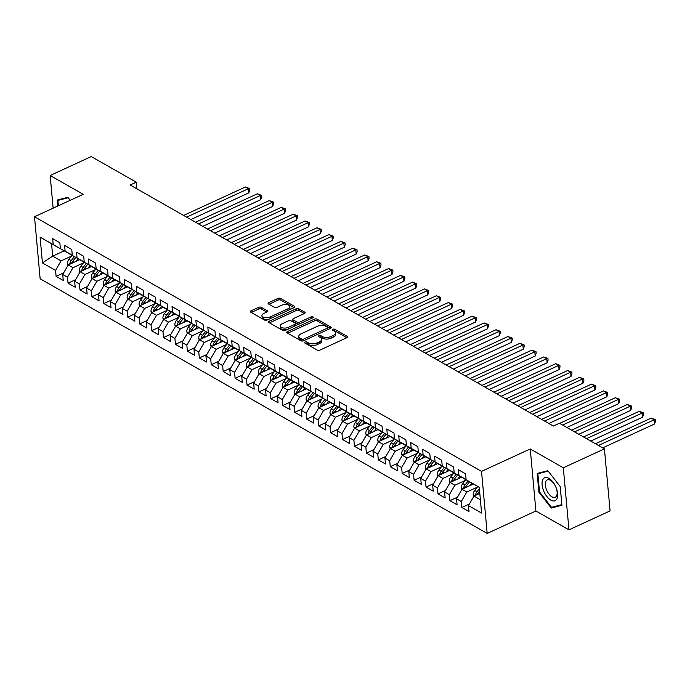 <?xml version="1.0" encoding="UTF-8"?>
<svg xmlns="http://www.w3.org/2000/svg" width="690" height="690" viewBox="0 0 690 690"><rect width="100%" height="100%" fill="white"/><g stroke="black" fill="none" stroke-linecap="round" stroke-linejoin="round"><path stroke-width="1.03" d="M305.084 342.068A1.337 0.664 -5.2 0 0 304.575 342.654A1.337 0.664 -5.2 0 0 304.859 343.016L317.305 350.106A1.906 0.949 -5.2 0 0 319.97 350.08L346.872 337.703A1.906 0.949 -5.2 0 0 347.596 336.858A1.906 0.949 -5.2 0 0 347.191 336.341L334.745 329.259A1.337 0.664 -5.2 0 0 332.882 329.268A1.337 0.664 -5.2 0 0 332.373 329.855A1.337 0.664 -5.2 0 0 332.658 330.217L334.262 331.14A6.098 3.027 -5.2 0 1 335.556 332.787A6.098 3.027 -5.2 0 1 333.227 335.469L330.993 336.504A6.098 3.027 -5.2 0 1 322.454 336.573L320.85 335.651A1.337 0.664 -5.2 0 0 318.978 335.668A1.337 0.664 -5.2 0 0 318.47 336.254A1.337 0.664 -5.2 0 0 318.754 336.616L320.367 337.531A6.098 3.027 -5.2 0 1 321.652 339.187A6.098 3.027 -5.2 0 1 319.332 341.869L317.089 342.904A6.098 3.027 -5.2 0 1 308.559 342.973L306.947 342.05A1.337 0.664 -5.2 0 0 305.084 342.068M261.243 307.326A1.906 0.949 -5.2 0 0 258.578 307.343L251.031 310.819A1.906 0.949 -5.2 0 0 250.306 311.656A1.906 0.949 -5.2 0 0 250.712 312.173L264.529 320.048A1.906 0.949 -5.2 0 0 267.194 320.022L294.095 307.645A1.906 0.949 -5.2 0 0 294.828 306.8A1.906 0.949 -5.2 0 0 294.423 306.282L280.597 298.416A1.906 0.949 -5.2 0 0 277.932 298.434L268.815 302.634A1.906 0.949 -5.2 0 0 268.091 303.471A1.906 0.949 -5.2 0 0 268.496 303.988L274.413 307.352A1.906 0.949 -5.2 0 0 277.078 307.335L281.598 305.256A5.097 2.536 -5.2 0 1 286.85 304.583A5.097 2.536 -5.2 0 1 289.8 306.576A5.097 2.536 -5.2 0 1 287.859 308.827L270.152 316.977A5.097 2.536 -5.2 0 1 264.9 317.642A5.097 2.536 -5.2 0 1 261.95 315.649A5.097 2.536 -5.2 0 1 263.89 313.407L266.84 312.044A1.906 0.949 -5.2 0 0 267.565 311.207A1.906 0.949 -5.2 0 0 267.159 310.69L261.243 307.326L261.398 308.999A1.906 0.949 -5.2 0 0 258.733 309.017L251.238 312.475M130.177 184.998L553.346 426.041L559.435 423.237L604.423 448.862L563.316 467.786L530.256 448.957L481.534 471.382L34.5 216.746L83.223 194.321L50.163 175.493L91.27 156.57L136.266 182.195L130.177 184.998M287.463 331.571A1.906 0.949 -5.2 0 0 286.738 332.407A1.906 0.949 -5.2 0 0 287.144 332.925L300.961 340.8A1.906 0.949 -5.2 0 0 303.626 340.774L330.527 328.388A1.906 0.949 -5.2 0 0 331.252 327.552A1.906 0.949 -5.2 0 0 330.855 327.034L317.029 319.16A1.906 0.949 -5.2 0 0 314.364 319.185L287.463 331.571L287.609 333.192M282.745 330.424L268.928 322.549A1.906 0.949 -5.2 0 1 268.522 322.032A1.906 0.949 -5.2 0 1 269.247 321.195L296.148 308.81A1.906 0.949 -5.2 0 1 298.813 308.792L304.73 312.156A1.906 0.949 -5.2 0 1 305.135 312.673A1.906 0.949 -5.2 0 1 304.411 313.51L293.5 318.538A1.906 0.949 -5.2 0 0 292.776 319.375A1.906 0.949 -5.2 0 0 293.172 319.893L297.097 322.127A1.906 0.949 -5.2 0 0 299.762 322.109L311.121 316.874A1.337 0.664 -5.2 0 1 312.492 316.701A1.337 0.664 -5.2 0 1 313.269 317.219A1.337 0.664 -5.2 0 1 312.76 317.814L285.41 330.398A1.906 0.949 -5.2 0 1 282.745 330.424M481.534 471.382L487.183 533.43L40.149 278.795L34.5 216.746M469.39 504.002L461.852 507.478L469.01 511.557L468.467 505.598L481.594 513.075L479.248 487.252L466.121 479.774L465.577 473.823L458.419 469.743L458.962 475.695L454.184 472.978L453.641 467.027L446.482 462.947L447.025 468.898L442.256 466.181L441.712 460.23L434.553 456.15L435.097 462.102L430.319 459.385L429.775 453.434L422.616 449.354L423.16 455.305L418.382 452.588L417.847 446.628L410.679 442.557L411.223 448.509L406.453 445.792L405.91 439.832L398.751 435.752L399.294 441.712L394.516 438.987L393.973 433.035L386.814 428.956L387.357 434.916L382.588 432.19L382.044 426.239L374.886 422.159L375.42 428.111L370.651 425.394L370.107 419.442L362.949 415.363L363.492 421.314L358.714 418.597L358.179 412.646L351.012 408.566L351.555 414.518L346.785 411.801L346.242 405.849L339.083 401.77L339.627 407.721L334.848 405.004L334.305 399.053L327.146 394.973L327.69 400.925L322.911 398.208L322.377 392.248L315.209 388.177L315.753 394.128L310.983 391.411L310.44 385.451L303.281 381.372L303.824 387.332L299.046 384.606L298.503 378.655L291.344 374.575L291.887 380.535L287.118 377.81L286.574 371.858L279.416 367.779L279.95 373.73L275.181 371.013L274.637 365.062L267.478 360.982L268.022 366.933L263.244 364.216L262.709 358.265L255.541 354.186L256.085 360.137L251.315 357.42L250.772 351.469L243.613 347.389L244.156 353.34L239.378 350.623L238.835 344.672L231.676 340.593L232.22 346.544L227.45 343.827L226.906 337.876L219.748 333.796L220.283 339.747L215.513 337.031L214.97 331.071L207.811 327L208.354 332.951L203.576 330.234L203.033 324.274L195.874 320.195L196.417 326.154L191.648 323.429L191.104 317.478L183.945 313.398L184.48 319.358L179.711 316.632L179.167 310.681L172.008 306.602L172.552 312.553L167.774 309.836L167.239 303.885L160.071 299.805L160.615 305.756L155.845 303.039L155.302 297.088L148.143 293.009L148.686 298.96L143.908 296.243L143.365 290.292L136.206 286.212L136.749 292.163L131.98 289.446L131.436 283.495L124.278 279.416L124.812 285.367L120.043 282.65L119.499 276.69L112.341 272.619L112.884 278.57L108.106 275.853L107.571 269.894L100.404 265.814L100.947 271.774L96.177 269.048L95.634 263.097L88.475 259.017L89.019 264.977L84.24 262.252L83.697 256.301L76.538 252.221L77.082 258.172L72.303 255.455L71.769 249.504L64.601 245.424L65.145 251.376L60.375 248.659L59.832 242.707L52.673 238.628L53.216 244.579L59.918 248.486L51.56 243.725L52.69 256.137L61.039 260.898L71.519 256.076M461.852 507.478L461.308 501.527L456.539 498.801L462.015 489.288L473.383 484.061M457.453 497.205L449.915 500.681L457.082 504.761L456.539 498.801M449.915 500.681L449.38 494.721L444.602 492.005L450.078 482.491L461.507 477.239M445.524 490.409L437.986 493.885L445.145 497.956L444.602 492.005M437.986 493.885L437.443 487.925L432.673 485.208L438.15 475.695L449.57 470.442M433.587 483.612L426.049 487.08L433.208 491.159L432.673 485.208M426.049 487.08L425.506 481.128L420.736 478.411L426.213 468.898L437.581 463.663M421.65 476.816L414.121 480.283L421.28 484.363L420.736 478.411M414.121 480.283L413.577 474.332L408.799 471.615L414.285 462.102L425.644 456.866M409.722 470.019L402.184 473.487L409.343 477.566L408.799 471.615M402.184 473.487L401.64 467.535L396.871 464.818L402.348 455.305L413.776 450.044M397.785 463.223L390.247 466.69L397.414 470.77L396.871 464.818M390.247 466.69L389.712 460.739L384.934 458.022L390.411 448.509L401.839 443.247M385.857 456.426L378.318 459.894L385.477 463.973L384.934 458.022M378.318 459.894L377.775 453.942L372.997 451.217L378.482 441.712L389.902 436.451M373.92 449.621L366.381 453.097L373.54 457.177L372.997 451.217M366.381 453.097L365.838 447.146L361.068 444.42L366.545 434.916L377.973 429.654M361.983 442.825L354.444 446.301L361.612 450.38L361.068 444.42M354.444 446.301L353.91 440.341L349.131 437.624L354.617 428.111L366.036 422.858M350.054 436.028L342.516 439.504L349.675 443.575L349.131 437.624M342.516 439.504L341.973 433.544L337.203 430.827L342.68 421.314L354.099 416.061M338.117 429.232L330.579 432.699L337.738 436.779L337.203 430.827M330.579 432.699L330.036 426.748L325.266 424.031L330.743 414.518L342.111 409.291M326.189 422.435L318.651 425.903L325.809 429.982L325.266 424.031M318.651 425.903L318.107 419.951L313.329 417.234L318.815 407.721L330.234 402.46M314.252 415.639L306.714 419.106L313.872 423.186L313.329 417.234M306.714 419.106L306.17 413.155L301.401 410.438L306.877 400.925L318.306 395.663M302.315 408.842L294.777 412.31L301.944 416.389L301.401 410.438M294.777 412.31L294.242 406.358L289.464 403.641L294.94 394.128L306.308 388.893M290.387 402.046L282.848 405.513L290.007 409.593L289.464 403.641M282.848 405.513L282.305 399.562L277.535 396.836L283.012 387.332L294.432 382.07M278.45 395.249L270.911 398.716L278.07 402.796L277.535 396.836M270.911 398.716L270.368 392.765L265.598 390.04L271.075 380.535L282.503 375.274M266.512 388.444L258.983 391.92L266.142 396L265.598 390.04M258.983 391.92L258.44 385.96L253.661 383.243L259.147 373.73L270.566 368.477M254.584 381.648L247.046 385.123L254.205 389.195L253.661 383.243M247.046 385.123L246.503 379.164L241.733 376.447L247.21 366.933L258.629 361.681M242.647 374.851L235.109 378.318L242.268 382.398L241.733 376.447M235.109 378.318L234.565 372.367L229.796 369.65L235.273 360.137L246.701 354.876M230.719 368.055L223.18 371.522L230.339 375.602L229.796 369.65M223.18 371.522L222.637 365.571L217.859 362.854L223.344 353.34L234.764 348.079M218.782 361.258L211.244 364.725L218.402 368.805L217.859 362.854M211.244 364.725L210.7 358.774L205.93 356.057L211.407 346.544L222.775 341.309M206.845 354.462L199.307 357.929L206.474 362.009L205.93 356.057M199.307 357.929L198.772 351.978L193.994 349.261L199.47 339.747L210.838 334.512M194.916 347.665L187.378 351.132L194.537 355.212L193.994 349.261M187.378 351.132L186.835 345.181L182.065 342.464L187.542 332.951L198.962 327.69M182.979 340.869L175.441 344.336L182.6 348.416L182.065 342.464M175.441 344.336L174.898 338.385L170.128 335.659L175.605 326.154L187.033 320.893M171.042 334.064L163.513 337.539L170.672 341.619L170.128 335.659M163.513 337.539L162.969 331.588L158.191 328.863L163.677 319.358L175.036 314.123M159.114 327.267L151.576 330.743L158.734 334.822L158.191 328.863M151.576 330.743L151.032 324.783L146.263 322.066L151.74 312.553L163.168 307.3M147.177 320.471L139.639 323.946L146.797 328.017L146.263 322.066M139.639 323.946L139.104 317.987L134.326 315.27L139.803 305.756L151.231 300.504M135.249 313.674L127.71 317.141L134.869 321.221L134.326 315.27M127.71 317.141L127.167 311.19L122.389 308.473L127.874 298.96L139.294 293.699M123.312 306.877L115.773 310.345L122.932 314.424L122.389 308.473M115.773 310.345L115.23 304.394L110.46 301.677L115.937 292.163L127.305 286.928M111.375 300.081L103.836 303.548L111.004 307.628L110.46 301.677M103.836 303.548L103.302 297.597L98.523 294.88L104.009 285.367L115.428 280.106M99.446 293.285L91.908 296.752L99.067 300.831L98.523 294.88M91.908 296.752L91.365 290.801L86.595 288.084L92.072 278.57L103.491 273.309M87.509 286.488L79.971 289.955L87.13 294.035L86.595 288.084M79.971 289.955L79.428 284.004L74.658 281.279L80.135 271.774L91.503 266.538M75.581 279.683L68.043 283.159L75.201 287.238L74.658 281.279M68.043 283.159L67.499 277.207L62.721 274.482L68.207 264.977L79.566 259.742M63.644 272.886L56.106 276.362L63.264 280.442L62.721 274.482M56.106 276.362L55.562 270.402L42.435 262.933L40.089 237.101L53.216 244.579M72.278 255.084L60.375 248.659M65.145 251.376L71.846 255.283M64.153 250.858L52.69 256.137L42.435 262.933M55.562 270.402L61.039 260.898M79.945 272.102L79.393 270.592A5.141 3.631 -60.3 0 1 80.885 266.124L84.206 261.915L72.303 255.455M77.082 258.172L83.783 262.079M68.207 264.977L72.976 267.694L83.456 262.873M67.499 277.207L72.976 267.694M96.143 268.686L84.24 262.252M89.019 264.977L95.712 268.876M80.135 271.774L84.913 274.491L95.384 269.669M79.428 284.004L84.913 274.491M108.071 275.483L96.177 269.048M100.947 271.774L107.649 275.672M92.072 278.57L96.842 281.287L107.321 276.466M91.365 290.801L96.842 281.287M115.748 292.491L115.196 290.99A5.141 3.631 -60.3 0 1 116.679 286.514L120.008 282.305L108.106 275.853M112.884 278.57L119.586 282.469M104.009 285.367L108.779 288.084L119.258 283.262M103.302 297.597L108.779 288.084M131.945 289.076L120.043 282.65M124.812 285.367L131.514 289.274M115.937 292.163L120.716 294.88L131.186 290.059M115.23 304.394L120.716 294.88M139.621 306.084L139.061 304.583A5.141 3.631 -60.3 0 1 140.553 300.115L143.882 295.898L131.98 289.446M136.749 292.163L143.451 296.07M127.874 298.96L132.644 301.677L143.123 296.855M127.167 311.19L132.644 301.677M155.811 302.669L143.908 296.243M148.686 298.96L155.388 302.867M139.803 305.756L144.581 308.482L155.052 303.652M139.104 317.987L144.581 308.482M167.748 309.465L155.845 303.039M160.615 305.756L167.316 309.663M151.74 312.553L156.509 315.278L166.989 310.448M151.032 324.783L156.509 315.278M175.415 326.482L174.863 324.973A5.141 3.631 -60.3 0 1 176.355 320.505L179.676 316.296L167.774 309.836M172.552 312.553L179.253 316.46M163.677 319.358L168.446 322.075L178.926 317.253M162.969 331.588L168.446 322.075M191.613 323.058L179.711 316.632M184.48 319.358L191.182 323.256M175.605 326.154L180.383 328.871L190.854 324.05M174.898 338.385L180.383 328.871M203.541 329.863L191.648 323.429M196.417 326.154L203.119 330.053M187.542 332.951L192.312 335.668L202.791 330.846M186.835 345.181L192.312 335.668M211.218 346.872L210.666 345.371A5.141 3.631 -60.3 0 1 212.149 340.895L215.478 336.686L203.576 330.234M208.354 332.951L215.056 336.849M199.47 339.747L204.249 342.464L214.728 337.643M198.772 351.978L204.249 342.464M227.415 343.456L215.513 337.031M220.283 339.747L226.984 343.655M211.407 346.544L216.186 349.261L226.656 344.439M210.7 358.774L216.186 349.261M235.092 360.465L234.531 358.964A5.141 3.631 -60.3 0 1 236.023 354.496L239.352 350.279L227.45 343.827M232.22 346.544L238.921 350.451M223.344 353.34L228.114 356.057L238.593 351.236M222.637 365.571L228.114 356.057M251.281 357.049L239.378 350.623M244.156 353.34L250.849 357.248M235.273 360.137L240.051 362.854L250.522 358.032M234.565 372.367L240.051 362.854M263.209 363.846L251.315 357.42M256.085 360.137L262.787 364.044M247.21 366.933L251.979 369.659L262.459 364.829M246.503 379.164L251.979 369.659M270.885 380.854L270.333 379.353A5.141 3.631 -60.3 0 1 271.826 374.886L275.146 370.668L263.244 364.216M268.022 366.933L274.724 370.841M259.147 373.73L263.916 376.455L274.396 371.634M258.44 385.96L263.916 376.455M287.083 377.439L275.181 371.013M279.95 373.73L286.652 377.637M271.075 380.535L275.853 383.252L286.324 378.43M270.368 392.765L275.853 383.252M299.012 384.244L287.118 377.81M291.887 380.535L298.589 384.434M283.012 387.332L287.782 390.048L298.261 385.227M282.305 399.562L287.782 390.048M306.688 401.252L306.136 399.752A5.141 3.631 -60.3 0 1 307.619 395.275L310.949 391.066L299.046 384.606M303.824 387.332L310.526 391.23M294.94 394.128L299.719 396.845L310.198 392.024M294.242 406.358L299.719 396.845M322.886 397.837L310.983 391.411M315.753 394.128L322.454 398.035M306.877 400.925L311.656 403.641L322.127 398.82M306.17 413.155L311.656 403.641M330.553 414.845L330.001 413.345A5.141 3.631 -60.3 0 1 331.493 408.877L334.814 404.659L322.911 398.208M327.69 400.925L334.391 404.832M318.815 407.721L323.584 410.438L334.064 405.616M318.107 419.951L323.584 410.438M346.751 411.43L334.848 405.004M339.627 407.721L346.32 411.628M330.743 414.518L335.521 417.234L345.992 412.413M330.036 426.748L335.521 417.234M358.679 418.226L346.785 411.801M351.555 414.518L358.257 418.425M342.68 421.314L347.45 424.04L357.929 419.21M341.973 433.544L347.45 424.04M366.356 435.235L365.804 433.734A5.141 3.631 -60.3 0 1 367.287 429.266L370.616 425.049L358.714 418.597M363.492 421.314L370.194 425.221M354.617 428.111L359.387 430.836L369.866 426.015M353.91 440.341L359.387 430.836M382.553 431.819L370.651 425.394M375.42 428.111L382.122 432.018M366.545 434.916L371.324 437.632L381.794 432.811M365.838 447.146L371.324 437.632M394.482 438.624L382.588 432.19M387.357 434.916L394.059 438.814M378.482 441.712L383.252 444.429L393.731 439.608M377.775 453.942L383.252 444.429M402.158 455.633L401.606 454.132A5.141 3.631 -60.3 0 1 403.089 449.656L406.419 445.447L394.516 438.987M399.294 441.712L405.996 445.611M390.411 448.509L395.189 451.226L405.66 446.404M389.712 460.739L395.189 451.226M418.356 452.217L406.453 445.792M411.223 448.509L417.924 452.407M402.348 455.305L407.117 458.022L417.597 453.201M401.64 467.535L407.117 458.022M426.023 469.226L425.471 467.725A5.141 3.631 -60.3 0 1 426.963 463.257L430.284 459.04L418.382 452.588M423.16 455.305L429.861 459.212M414.285 462.102L419.054 464.818L429.534 459.997M413.577 474.332L419.054 464.818M442.221 465.81L430.319 459.385M435.097 462.102L441.79 466.009M426.213 468.898L430.991 471.615L441.462 466.794M425.506 481.128L430.991 471.615M454.149 472.607L442.256 466.181M447.025 468.898L453.727 472.805M438.15 475.695L442.92 478.42L453.399 473.59M437.443 487.925L442.92 478.42M461.826 489.615L461.274 488.115A5.141 3.631 -60.3 0 1 462.757 483.647L466.086 479.429L454.184 472.978M458.962 475.695L465.664 479.602M450.078 482.491L454.857 485.217L465.336 480.387M449.38 494.721L454.857 485.217M479.257 487.347L466.121 479.774M462.015 489.288L466.794 492.013L477.264 487.192M461.308 501.527L466.794 492.013M136.862 188.81L136.266 182.195M50.163 175.493L53.139 208.173M530.256 448.957L535.906 511.005L568.965 529.834L563.316 467.786M568.965 529.834L610.072 510.911L604.423 448.862M535.906 511.005L487.183 533.43M468.467 505.598L473.952 496.093L479.809 493.393M473.952 496.093L480.387 499.758M51.56 243.725L40.089 237.101M538.881 492.143L551.25 508.047L561.919 505.261L560.22 486.579L547.851 470.675L537.182 473.461L538.881 492.143L539.511 491.858M70.225 200.298L67.879 197.28L57.21 200.066L57.753 206.043M305.834 343.568A1.337 0.664 -5.2 0 1 307.102 343.732L308.715 344.646A6.098 3.027 -5.2 0 0 317.245 344.577L317.089 342.904M321.652 339.187L321.807 340.86A6.098 3.027 -5.2 0 1 319.487 343.551L317.245 344.577M335.556 332.787L335.702 334.46A6.098 3.027 -5.2 0 1 333.382 337.151L331.14 338.178A6.098 3.027 -5.2 0 1 322.61 338.247L320.997 337.332A1.337 0.664 -5.2 0 0 319.729 337.169M346.82 337.721L334.9 330.933A1.337 0.664 -5.2 0 0 333.632 330.777M330.476 328.414L317.184 320.841A1.906 0.949 -5.2 0 0 314.519 320.859L287.661 333.218M301.763 339.101A1.337 0.664 -5.2 0 0 303.635 339.083L327.241 328.216A1.337 0.664 -5.2 0 0 327.75 327.629A1.337 0.664 -5.2 0 0 327.474 327.267L325.775 326.301A6.098 3.027 -5.2 0 0 317.245 326.361L301.099 333.796A6.098 3.027 -5.2 0 0 298.779 336.487A6.098 3.027 -5.2 0 0 300.064 338.135L301.763 339.101L301.918 340.774A1.337 0.664 -5.2 0 0 303.186 340.938M327.724 329.682A1.337 0.664 -5.2 0 0 327.905 329.303L327.75 327.629M298.779 336.487L298.934 338.16A6.098 3.027 -5.2 0 0 300.219 339.808L300.064 338.135M301.918 340.774L300.219 339.808M269.454 322.851L296.303 310.483L296.148 308.81M304.359 313.536L298.968 310.466A1.906 0.949 -5.2 0 0 296.303 310.483M292.776 319.375L292.922 321.048A1.906 0.949 -5.2 0 0 293.328 321.566L297.252 323.8A1.906 0.949 -5.2 0 0 299.4 323.964M282.176 323.748A5.097 2.536 -5.2 0 0 280.235 325.99A5.097 2.536 -5.2 0 0 283.193 327.983A5.097 2.536 -5.2 0 0 288.446 327.319L294.682 324.447A1.906 0.949 -5.2 0 0 295.406 323.601A1.906 0.949 -5.2 0 0 295.01 323.093L291.085 320.85A1.906 0.949 -5.2 0 0 288.42 320.876L282.176 323.748M280.235 325.99L280.39 327.672A5.097 2.536 -5.2 0 0 287.782 329.311M295.234 325.878A1.906 0.949 -5.2 0 0 295.562 325.283L295.406 323.601M266.788 312.07L261.398 308.999M261.95 315.649L262.096 317.331A5.097 2.536 -5.2 0 0 269.497 318.97M288.713 310.12A5.097 2.536 -5.2 0 0 289.955 308.257L289.8 306.576M294.052 307.662L280.752 300.09A1.906 0.949 -5.2 0 0 278.087 300.107L269.022 304.281M554.536 506.538L551.25 508.047M473.763 496.421L473.202 494.911A5.141 3.631 -60.3 0 1 474.694 490.443L477.799 486.519M602.681 447.87L654.534 423.996L654.146 419.805L651.162 418.106L595.453 443.756M477.273 494.558A5.141 3.631 -60.3 0 1 478.394 492.548L479.593 491.039M479.377 488.675L476.963 491.737A5.141 3.631 119.7 0 0 475.548 494.859L475.548 495.351M598.437 445.455L654.146 419.805L655.345 419.641L655.5 421.323L654.534 423.996M651.162 418.106L655.345 419.641M469.778 485.717L471.839 483.104M590.744 441.074L642.597 417.2L642.218 413.008L639.233 411.309L583.524 436.96M465.345 487.761A5.141 3.631 -60.3 0 1 466.457 485.751L469.588 481.793M468.165 480.964L465.026 484.941A5.141 3.631 119.7 0 0 463.611 488.063L463.611 488.555M586.509 438.659L642.218 413.008L643.416 412.844L643.563 414.526L642.597 417.2M639.233 411.309L643.416 412.844M457.841 478.92L459.902 476.307M449.897 482.819L449.337 481.318A5.141 3.631 -60.3 0 1 450.829 476.85L454.158 472.633M578.815 434.277L630.66 410.403L630.281 406.212L627.296 404.513L571.587 430.163M453.408 480.964A5.141 3.631 -60.3 0 1 454.529 478.955L457.651 474.996M456.228 474.168L453.097 478.144A5.141 3.631 119.7 0 0 451.674 481.266L451.683 481.758M574.572 431.862L630.281 406.212L631.479 406.048L631.635 407.73L630.66 410.403M627.296 404.513L631.479 406.048M543.634 490.84A12.61 6.357 -114.7 0 0 554.596 500.871A12.61 6.357 -114.7 0 0 556.08 487.597A12.61 6.357 -114.7 0 0 545.117 477.575A12.61 6.357 -114.7 0 0 543.634 490.84M546.532 489.814A9.548 4.813 -114.7 0 0 555.234 497.257A9.548 4.813 -114.7 0 0 555.95 487.356A9.548 4.813 -114.7 0 0 547.248 479.904A9.548 4.813 -114.7 0 0 546.532 489.814M560.194 486.545L561.832 504.632L551.5 507.323L539.52 491.918L537.872 473.814L548.196 471.115M540.555 472.581L537.872 473.814M58.383 205.758L57.9 200.419L68.224 197.72M60.573 199.186L57.9 200.419M445.904 472.124L447.974 469.511M437.96 476.022L437.4 474.522A5.141 3.631 -60.3 0 1 438.892 470.054L442.221 465.836M566.878 427.481L618.732 403.607L618.343 399.415L615.368 397.716L559.659 423.358M441.479 474.168A5.141 3.631 -60.3 0 1 442.592 472.158L445.723 468.2M444.3 467.372L441.16 471.339A5.141 3.631 119.7 0 0 439.746 474.47L439.746 474.962M562.635 425.057L618.343 399.415L619.542 399.251L619.698 400.933L618.732 403.607M615.368 397.716L619.542 399.251M433.976 465.327L436.037 462.714M548.852 423.479L606.795 396.81L606.415 392.619L603.431 390.92L541.633 419.365M429.542 467.372A5.141 3.631 -60.3 0 1 430.663 465.362L433.786 461.403M432.363 460.575L429.223 464.543A5.141 3.631 119.7 0 0 427.809 467.673L427.809 468.165M544.617 421.064L606.415 392.619L607.614 392.455L607.769 394.128L606.795 396.81M603.431 390.92L607.614 392.455M422.038 458.531L424.1 455.918M414.095 462.429L413.534 460.929A5.141 3.631 -60.3 0 1 415.026 456.452L418.356 452.243M536.923 416.682L594.858 390.014L594.478 385.822L591.494 384.123L529.696 412.568M417.605 460.566A5.141 3.631 -60.3 0 1 418.727 458.565L421.849 454.607M420.426 453.779L417.295 457.746A5.141 3.631 119.7 0 0 415.88 460.877L415.88 461.368M532.68 414.267L594.478 385.822L595.677 385.658L595.832 387.332L594.858 390.014M591.494 384.123L595.677 385.658M410.102 451.734L412.172 449.121M524.986 409.886L582.929 383.217L582.55 379.026L579.566 377.327L517.767 405.772M405.677 453.77A5.141 3.631 -60.3 0 1 406.79 451.769L409.92 447.81M408.497 446.982L405.358 450.95A5.141 3.631 119.7 0 0 403.943 454.08L403.943 454.572M520.752 407.471L582.55 379.026L583.749 378.862L583.895 380.535L582.929 383.217M579.566 377.327L583.749 378.862M398.173 444.938L400.235 442.325M390.23 448.836L389.669 447.336A5.141 3.631 -60.3 0 1 391.161 442.859L394.49 438.65M513.058 403.089L570.992 376.421L570.613 372.229L567.629 370.53L505.83 398.975M393.74 446.973A5.141 3.631 -60.3 0 1 394.861 444.972L397.983 441.014M396.56 440.186L393.429 444.153A5.141 3.631 119.7 0 0 392.006 447.275L392.006 447.776M508.815 400.674L570.613 372.229L571.812 372.065L571.967 373.738L570.992 376.421M567.629 370.53L571.812 372.065M386.236 438.141L388.306 435.528M378.293 442.04L377.732 440.531A5.141 3.631 -60.3 0 1 379.224 436.063L382.553 431.854M501.121 396.293L559.064 369.624L558.676 365.424L555.692 363.725L493.893 392.179M381.803 440.177A5.141 3.631 -60.3 0 1 382.924 438.167L386.046 434.217M384.632 433.38L381.492 437.356A5.141 3.631 119.7 0 0 380.078 440.479L380.078 440.97M496.878 393.878L558.676 365.424L559.875 365.269L560.03 366.942L559.064 369.624M555.692 363.725L559.875 365.269M374.308 431.336L376.369 428.723M489.184 389.496L547.127 362.819L546.747 358.628L543.763 356.928L481.965 385.382M369.875 433.38A5.141 3.631 -60.3 0 1 370.987 431.371L374.118 427.412M372.695 426.584L369.555 430.56A5.141 3.631 119.7 0 0 368.141 433.682L368.141 434.174M484.949 387.081L546.747 358.628L547.946 358.464L548.093 360.146L547.127 362.819M543.763 356.928L547.946 358.464M362.371 424.54L364.432 421.926M354.427 428.438L353.866 426.938A5.141 3.631 -60.3 0 1 355.359 422.47L358.688 418.252M477.256 382.7L535.19 356.023L534.81 351.831L531.826 350.132L470.028 378.586M357.938 426.584A5.141 3.631 -60.3 0 1 359.059 424.574L362.181 420.615M360.758 419.787L357.627 423.764A5.141 3.631 119.7 0 0 356.204 426.886L356.213 427.377M473.012 380.285L534.81 351.831L536.009 351.667L536.164 353.349L535.19 356.023M531.826 350.132L536.009 351.667M350.434 417.743L352.504 415.13M342.49 421.642L341.93 420.141A5.141 3.631 -60.3 0 1 343.422 415.673L346.751 411.456M465.319 375.903L523.261 349.226L522.882 345.035L519.898 343.335L458.1 371.781M346.009 419.787A5.141 3.631 -60.3 0 1 347.122 417.778L350.253 413.819M348.829 412.991L345.69 416.967A5.141 3.631 119.7 0 0 344.276 420.089L344.276 420.581M461.075 373.488L522.882 345.035L524.072 344.871L524.227 346.553L523.261 349.226M519.898 343.335L524.072 344.871M338.505 410.947L340.567 408.333M453.39 369.098L511.325 342.43L510.945 338.238L507.961 336.539L446.163 364.984M334.072 412.991A5.141 3.631 -60.3 0 1 335.193 410.981L338.316 407.022M336.893 406.194L333.762 410.162A5.141 3.631 119.7 0 0 332.339 413.293L332.339 413.784M449.147 366.683L510.945 338.238L512.144 338.074L512.299 339.747L511.325 342.43M507.961 336.539L512.144 338.074M326.568 404.15L328.63 401.537M318.625 408.049L318.064 406.548A5.141 3.631 -60.3 0 1 319.556 402.08L322.886 397.863M441.453 362.302L499.396 335.633L499.008 331.442L496.024 329.742L434.226 358.188M322.135 406.194A5.141 3.631 -60.3 0 1 323.256 404.185L326.379 400.226M324.964 399.398L321.825 403.365A5.141 3.631 119.7 0 0 320.41 406.496L320.41 406.988M437.21 359.887L499.008 331.442L500.207 331.278L500.362 332.951L499.396 335.633M496.024 329.742L500.207 331.278M314.64 397.354L316.701 394.74M429.516 355.505L487.459 328.837L487.08 324.645L484.095 322.946L422.297 351.391M310.207 399.389A5.141 3.631 -60.3 0 1 311.319 397.388L314.45 393.429M313.027 392.601L309.888 396.569A5.141 3.631 119.7 0 0 308.473 399.7L308.473 400.191M425.281 353.09L487.08 324.645L488.279 324.481L488.425 326.154L487.459 328.837M484.095 322.946L488.279 324.481M302.703 390.557L304.764 387.944M294.759 394.456L294.199 392.955A5.141 3.631 -60.3 0 1 295.691 388.479L299.02 384.27M417.588 348.709L475.522 322.04L475.143 317.849L472.158 316.149L410.36 344.595M298.27 392.593A5.141 3.631 -60.3 0 1 299.391 390.592L302.513 386.633M301.09 385.805L297.959 389.772A5.141 3.631 119.7 0 0 296.536 392.895L296.536 393.395M413.345 346.294L475.143 317.849L476.341 317.685L476.497 319.358L475.522 322.04M472.158 316.149L476.341 317.685M290.766 383.761L292.836 381.147M282.822 387.659L282.262 386.15A5.141 3.631 -60.3 0 1 283.754 381.682L287.083 377.473M405.651 341.912L463.594 315.244L463.206 311.043L460.23 309.344L398.423 337.798M286.333 385.796A5.141 3.631 -60.3 0 1 287.454 383.787L290.585 379.836M289.162 379L286.022 382.976A5.141 3.631 119.7 0 0 284.608 386.098L284.608 386.598M401.408 339.497L463.206 311.043L464.405 310.888L464.56 312.561L463.594 315.244M460.23 309.344L464.405 310.888M278.838 376.964L280.899 374.351M393.714 335.116L451.657 308.439L451.277 304.247L448.293 302.548L386.495 331.002M274.404 379A5.141 3.631 -60.3 0 1 275.517 376.99L278.648 373.031M277.225 372.203L274.085 376.179A5.141 3.631 119.7 0 0 272.671 379.302L272.671 379.793M389.479 332.701L451.277 304.247L452.476 304.083L452.623 305.765L451.657 308.439M448.293 302.548L452.476 304.083M266.901 370.159L268.962 367.546M258.957 374.058L258.396 372.557A5.141 3.631 -60.3 0 1 259.889 368.089L263.218 363.872M381.786 328.319L439.72 301.642L439.34 297.45L436.356 295.751L374.558 324.205M262.467 372.203A5.141 3.631 -60.3 0 1 263.589 370.194L266.711 366.235M265.288 365.407L262.157 369.383A5.141 3.631 119.7 0 0 260.734 372.505L260.742 372.997M377.542 325.904L439.34 297.45L440.539 297.287L440.694 298.968L439.72 301.642M436.356 295.751L440.539 297.287M254.964 363.363L257.034 360.749M247.02 367.261L246.468 365.76A5.141 3.631 -60.3 0 1 247.952 361.293L251.281 357.075M369.849 321.523L427.791 294.846L427.412 290.654L424.428 288.955L362.63 317.409M250.539 365.407A5.141 3.631 -60.3 0 1 251.652 363.397L254.782 359.438M253.359 358.61L250.22 362.586A5.141 3.631 119.7 0 0 248.805 365.709L248.805 366.2M365.605 319.108L427.412 290.654L428.611 290.49L428.757 292.172L427.791 294.846M424.428 288.955L428.611 290.49M243.035 356.566L245.097 353.953M357.92 314.726L415.854 288.049L415.475 283.857L412.491 282.158L350.693 310.603M238.602 358.61A5.141 3.631 -60.3 0 1 239.723 356.601L242.846 352.642M241.422 351.814L238.291 355.781A5.141 3.631 119.7 0 0 236.868 358.912L236.868 359.404M353.677 312.303L415.475 283.857L416.674 283.694L416.829 285.375L415.854 288.049M412.491 282.158L416.674 283.694M231.098 349.77L233.16 347.156M223.155 353.668L222.594 352.167A5.141 3.631 -60.3 0 1 224.086 347.7L227.415 343.482M345.983 307.921L403.926 281.253L403.538 277.061L400.554 275.362L338.755 303.807M226.665 351.814A5.141 3.631 -60.3 0 1 227.786 349.804L230.909 345.845M229.494 345.017L226.355 348.985A5.141 3.631 119.7 0 0 224.94 352.116L224.94 352.607M341.74 305.506L403.538 277.061L404.737 276.897L404.892 278.57L403.926 281.253M400.554 275.362L404.737 276.897M219.17 342.973L221.231 340.36M334.046 301.125L391.989 274.456L391.61 270.264L388.625 268.565L326.827 297.011M214.737 345.009A5.141 3.631 -60.3 0 1 215.849 343.008L218.98 339.049M217.557 338.221L214.418 342.188A5.141 3.631 119.7 0 0 213.003 345.319L213.003 345.811M329.811 298.71L391.61 270.264L392.808 270.101L392.955 271.774L391.989 274.456M388.625 268.565L392.808 270.101M207.233 336.177L209.294 333.563M199.289 340.075L198.729 338.574A5.141 3.631 -60.3 0 1 200.221 334.098L203.55 329.889M322.118 294.328L380.052 267.66L379.673 263.468L376.688 261.769L314.89 290.214M202.8 338.212A5.141 3.631 -60.3 0 1 203.921 336.211L207.043 332.252M205.62 331.424L202.489 335.392A5.141 3.631 119.7 0 0 201.066 338.523L201.075 339.014M317.874 291.913L379.673 263.468L380.871 263.304L381.027 264.977L380.052 267.66M376.688 261.769L380.871 263.304M195.296 329.38L197.366 326.767M187.352 333.279L186.792 331.769A5.141 3.631 -60.3 0 1 188.284 327.302L191.613 323.093M310.181 287.532L368.124 260.863L367.736 256.671L364.76 254.972L302.953 283.418M190.871 331.416A5.141 3.631 -60.3 0 1 191.984 329.415L195.115 325.456M193.692 324.628L190.552 328.595A5.141 3.631 119.7 0 0 189.138 331.718L189.138 332.218M305.937 285.117L367.736 256.671L368.934 256.507L369.09 258.181L368.124 260.863M364.76 254.972L368.934 256.507M183.368 322.584L185.429 319.97M298.244 280.735L356.187 254.058L355.807 249.866L352.823 248.167L291.025 276.621M178.934 324.619A5.141 3.631 -60.3 0 1 180.047 322.61L183.178 318.651M181.755 317.823L178.615 321.799A5.141 3.631 119.7 0 0 177.201 324.921L177.201 325.413M294.009 278.32L355.807 249.866L357.006 249.702L357.161 251.384L356.187 254.058M352.823 248.167L357.006 249.702M171.43 315.779L173.492 313.165M163.487 319.677L162.926 318.176A5.141 3.631 -60.3 0 1 164.418 313.709L167.748 309.491M286.315 273.939L344.25 247.262L343.87 243.07L340.886 241.371L279.088 269.825M166.997 317.823A5.141 3.631 -60.3 0 1 168.119 315.813L171.241 311.854M169.818 311.026L166.687 315.002A5.141 3.631 119.7 0 0 165.272 318.125L165.272 318.616M282.072 271.524L343.87 243.07L345.069 242.906L345.224 244.588L344.25 247.262M340.886 241.371L345.069 242.906M159.494 308.982L161.564 306.369M151.55 312.88L150.998 311.38A5.141 3.631 -60.3 0 1 152.481 306.912L155.811 302.694M274.379 267.142L332.321 240.465L331.942 236.273L328.957 234.574L267.159 263.028M155.069 311.026A5.141 3.631 -60.3 0 1 156.182 309.017L159.312 305.058M157.889 304.23L154.75 308.206A5.141 3.631 119.7 0 0 153.335 311.328L153.335 311.82M270.144 264.727L331.942 236.273L333.141 236.109L333.287 237.791L332.321 240.465M328.957 234.574L333.141 236.109M147.565 302.186L149.626 299.572M262.45 260.346L320.384 233.669L320.005 229.477L317.021 227.778L255.222 256.223M143.132 304.23A5.141 3.631 -60.3 0 1 144.253 302.22L147.375 298.261M145.952 297.433L142.821 301.401A5.141 3.631 119.7 0 0 141.398 304.531L141.398 305.023M258.207 257.922L320.005 229.477L321.204 229.313L321.359 230.995L320.384 233.669M317.021 227.778L321.204 229.313M135.628 295.389L137.698 292.776M127.684 299.288L127.124 297.787A5.141 3.631 -60.3 0 1 128.616 293.319L131.945 289.101M250.513 253.541L308.456 226.872L308.068 222.68L305.084 220.981L243.285 249.426M131.195 297.433A5.141 3.631 -60.3 0 1 132.316 295.423L135.438 291.465M134.024 290.637L130.884 294.604A5.141 3.631 119.7 0 0 129.47 297.735L129.47 298.227M246.27 251.126L308.068 222.68L309.267 222.516L309.422 224.19L308.456 226.872M305.084 220.981L309.267 222.516M123.7 288.593L125.761 285.979M238.576 246.744L296.519 220.076L296.139 215.884L293.155 214.185L231.357 242.63M119.267 290.628A5.141 3.631 -60.3 0 1 120.379 288.627L123.51 284.668M122.087 283.84L118.947 287.808A5.141 3.631 119.7 0 0 117.533 290.939L117.533 291.43M234.341 244.329L296.139 215.884L297.338 215.72L297.485 217.393L296.519 220.076M293.155 214.185L297.338 215.72M111.763 281.796L113.824 279.183M103.819 285.695L103.258 284.194A5.141 3.631 -60.3 0 1 104.751 279.717L108.08 275.508M226.648 239.947L284.582 213.279L284.202 209.087L281.218 207.388L219.42 235.833M107.33 283.832A5.141 3.631 -60.3 0 1 108.451 281.831L111.573 277.872M110.15 277.044L107.019 281.011A5.141 3.631 119.7 0 0 105.596 284.142L105.605 284.634M222.404 237.532L284.202 209.087L285.401 208.923L285.557 210.597L284.582 213.279M281.218 207.388L285.401 208.923M99.826 275L101.896 272.386M91.882 278.898L91.322 277.397A5.141 3.631 -60.3 0 1 92.814 272.921L96.143 268.712M214.711 233.151L272.654 206.483L272.265 202.291L269.29 200.592L207.492 229.037M95.401 277.035A5.141 3.631 -60.3 0 1 96.514 275.034L99.645 271.075M98.222 270.247L95.082 274.215A5.141 3.631 119.7 0 0 93.668 277.337L93.668 277.837M210.467 230.736L272.265 202.291L273.464 202.127L273.62 203.8L272.654 206.483M269.29 200.592L273.464 202.127M87.897 268.203L89.959 265.59M202.782 226.355L260.716 199.686L260.337 195.486L257.353 193.787L195.555 222.24M83.464 270.238A5.141 3.631 -60.3 0 1 84.585 268.229L87.708 264.279M86.285 263.442L83.154 267.418A5.141 3.631 119.7 0 0 81.731 270.54L81.731 271.032M198.539 223.94L260.337 195.486L261.536 195.33L261.691 197.004L260.716 199.686M257.353 193.787L261.536 195.33M75.96 261.398L78.022 258.785M68.017 265.296L67.456 263.796A5.141 3.631 -60.3 0 1 68.948 259.328L72.278 255.11M190.845 219.558L248.78 192.881L248.4 188.689L245.416 186.99L183.618 215.444M71.527 263.442A5.141 3.631 -60.3 0 1 72.648 261.432L75.771 257.474M74.356 256.646L71.217 260.622A5.141 3.631 119.7 0 0 69.802 263.744L69.802 264.236M186.602 217.143L248.4 188.689L249.599 188.525L249.754 190.207L248.78 192.881M245.416 186.99L249.599 188.525M308.715 344.646L308.559 342.973M319.487 343.551L319.332 341.869M320.997 337.332L320.85 335.651M322.61 338.247L322.454 336.573M331.14 338.178L330.993 336.504M333.382 337.151L333.227 335.469M334.9 330.933L334.745 329.259M347.294 337.436L347.191 336.341M307.102 343.732L306.947 342.05M314.519 320.859L314.364 319.185M317.184 320.841L317.029 319.16M330.95 328.13L330.855 327.034M303.781 340.705L303.635 339.083M327.388 329.837L327.241 328.216M269.393 322.817L269.247 321.195M298.968 310.466L298.813 308.792M304.833 313.251L304.73 312.156M293.328 321.566L293.172 319.893M297.252 323.8L297.097 322.127M299.909 323.722L299.762 322.109M311.268 318.495L311.121 316.874M288.593 328.94L288.446 327.319M294.828 326.068L294.682 324.447M267.263 311.785L267.159 310.69M270.299 318.599L270.152 316.977M288.015 310.448L287.859 308.827M268.962 304.255L268.815 302.634M278.087 300.107L277.932 298.434M280.752 300.09L280.597 298.416M294.518 307.378L294.423 306.282M251.177 312.441L251.031 310.819M258.733 309.017L258.578 307.343M473.245 495.015L474.599 495.791M478.394 492.548L479.8 493.35M474.694 490.443L476.963 491.737M477.532 493.945L475.548 494.859M461.308 488.218L462.671 488.994M466.457 485.751L467.906 486.579M462.757 483.647L465.026 484.941M465.595 487.149L463.611 488.063M449.371 481.422L450.734 482.198M454.529 478.955L455.978 479.783M450.829 476.85L453.097 478.144M453.666 480.352L451.674 481.266M437.443 474.625L438.797 475.401M442.592 472.158L444.041 472.986M438.892 470.054L441.16 471.339M441.729 473.556L439.746 474.47M425.506 467.829L426.869 468.596M430.663 465.362L432.104 466.19M426.963 463.257L429.223 464.543M429.792 466.759L427.809 467.673M413.569 461.024L414.932 461.8M418.727 458.565L420.176 459.385M415.026 456.452L417.295 457.746M417.864 459.963L415.88 460.877M401.64 454.227L402.995 455.003M406.79 451.769L408.238 452.588M403.089 449.656L405.358 450.95M405.927 453.166L403.943 454.08M389.703 447.43L391.066 448.207M394.861 444.972L396.31 445.792M391.161 442.859L393.429 444.153M393.999 446.361L392.006 447.275M377.775 440.634L379.129 441.41M382.924 438.167L384.373 438.995M379.224 436.063L381.492 437.356M382.062 439.565L380.078 440.479M365.838 433.838L367.201 434.614M370.987 431.371L372.436 432.199M367.287 429.266L369.555 430.56M370.125 432.768L368.141 433.682M353.901 427.041L355.264 427.817M359.059 424.574L360.508 425.402M355.359 422.47L357.627 423.764M358.196 425.971L356.204 426.886M341.973 420.245L343.327 421.021M347.122 417.778L348.571 418.606M343.422 415.673L345.69 416.967M346.259 419.175L344.276 420.089M330.036 413.448L331.398 414.216M335.193 410.981L336.642 411.809M331.493 408.877L333.762 410.162M334.322 412.379L332.339 413.293M318.099 406.652L319.461 407.419M323.256 404.185L324.705 405.013M319.556 402.08L321.825 403.365M322.394 405.582L320.41 406.496M306.17 399.846L307.533 400.623M311.319 397.388L312.768 398.208M307.619 395.275L309.888 396.569M310.457 398.786L308.473 399.7M294.233 393.05L295.596 393.826M299.391 390.592L300.84 391.411M295.691 388.479L297.959 389.772M298.529 391.989L296.536 392.895M282.305 386.253L283.659 387.03M287.454 383.787L288.903 384.615M283.754 381.682L286.022 382.976M286.591 385.184L284.608 386.098M270.368 379.457L271.731 380.233M275.517 376.99L276.966 377.818M271.826 374.886L274.085 376.179M274.654 378.387L272.671 379.302M258.431 372.66L259.794 373.437M263.589 370.194L265.038 371.022M259.889 368.089L262.157 369.383M262.726 371.591L260.734 372.505M246.503 365.864L247.857 366.64M251.652 363.397L253.101 364.225M247.952 361.293L250.22 362.586M250.789 364.794L248.805 365.709M234.565 359.067L235.928 359.835M239.723 356.601L241.172 357.429M236.023 354.496L238.291 355.781M238.852 357.998L236.868 358.912M222.637 352.271L223.991 353.038M227.786 349.804L229.235 350.632M224.086 347.7L226.355 348.985M226.924 351.201L224.94 352.116M210.7 345.466L212.063 346.242M215.849 343.008L217.298 343.827M212.149 340.895L214.418 342.188M214.987 344.405L213.003 345.319M198.763 338.669L200.126 339.446M203.921 336.211L205.37 337.031M200.221 334.098L202.489 335.392M203.058 337.608L201.066 338.523M186.835 331.873L188.189 332.649M191.984 329.415L193.433 330.234M188.284 327.302L190.552 328.595M191.121 330.803L189.138 331.718M174.898 325.076L176.261 325.853M180.047 322.61L181.496 323.438M176.355 320.505L178.615 321.799M179.184 324.007L177.201 324.921M162.961 318.28L164.324 319.056M168.119 315.813L169.567 316.641M164.418 313.709L166.687 315.002M167.256 317.21L165.272 318.125M151.032 311.483L152.387 312.26M156.182 309.017L157.631 309.845M152.481 306.912L154.75 308.206M155.319 310.414L153.335 311.328M139.095 304.687L140.458 305.463M144.253 302.22L145.702 303.048M140.553 300.115L142.821 301.401M143.382 303.617L141.398 304.531M127.167 297.89L128.521 298.658M132.316 295.423L133.765 296.252M128.616 293.319L130.884 294.604M131.454 296.821L129.47 297.735M115.23 291.085L116.593 291.861M120.379 288.627L121.828 289.446M116.679 286.514L118.947 287.808M119.517 290.024L117.533 290.939M103.293 284.289L104.656 285.065M108.451 281.831L109.9 282.65M104.751 279.717L107.019 281.011M107.588 283.228L105.596 284.142M91.365 277.492L92.719 278.268M96.514 275.034L97.963 275.853M92.814 272.921L95.082 274.215M95.651 276.423L93.668 277.337M79.428 270.696L80.79 271.472M84.585 268.229L86.034 269.057M80.885 266.124L83.154 267.418M83.714 269.626L81.731 270.54M67.491 263.899L68.853 264.675M72.648 261.432L74.097 262.26M68.948 259.328L71.217 260.622M71.786 262.83L69.802 263.744"/></g></svg>
